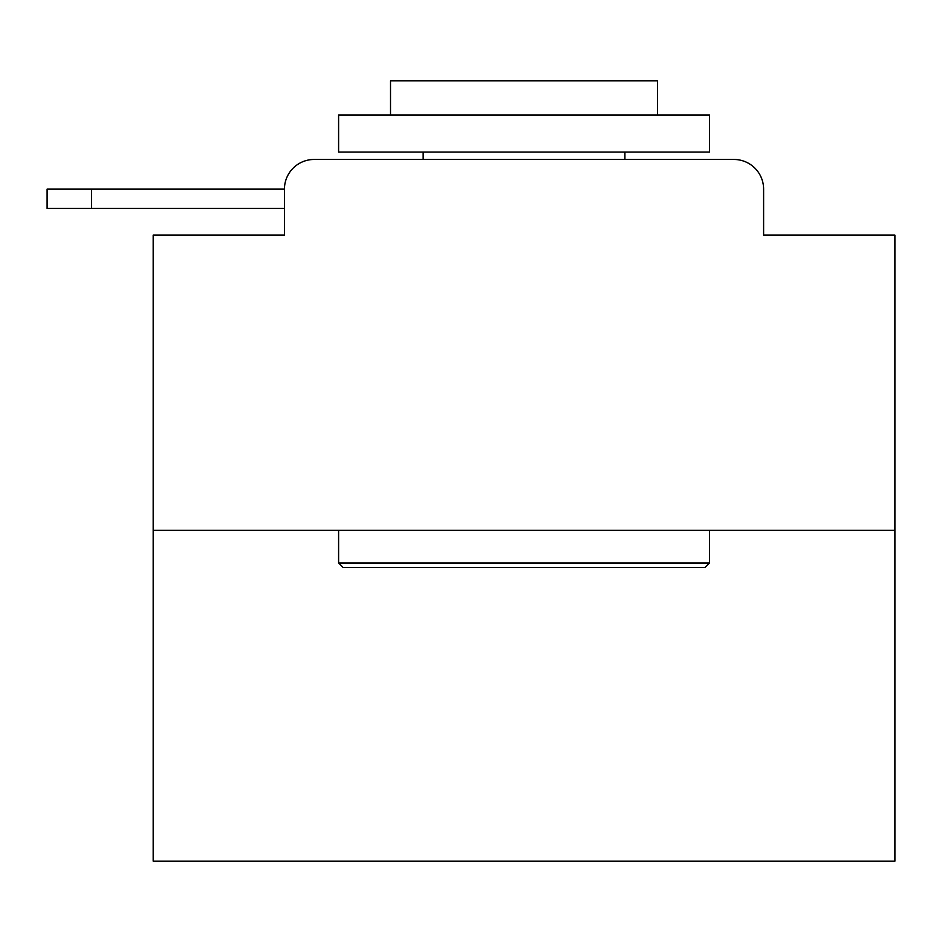 <?xml version="1.0" encoding="UTF-8"?>
<svg xmlns="http://www.w3.org/2000/svg" width="942" height="942" viewBox="0 0 942 942"><rect width="100%" height="100%" fill="white"/><g stroke="black" fill="none" stroke-linecap="round" stroke-linejoin="round"><path stroke-width="1.41" d="M894.9 530.334L153.169 530.334L153.169 861.153L894.9 861.153L894.9 235.135L763.609 235.135L763.609 189.142A29.673 29.673 0 0 0 733.948 159.469L314.122 159.469A29.673 29.673 0 0 0 284.449 189.142L284.449 235.135L284.449 208.429L47.1 208.429L47.1 189.142L136.107 189.142M153.169 530.334L153.169 235.135L284.449 235.135M314.122 159.469L408.322 159.469M639.748 159.469L733.948 159.469M763.609 235.135L763.609 189.142M705.016 567.425L343.053 567.425L338.602 562.975L709.467 562.975L705.016 567.425M338.602 114.971L709.467 114.971L709.467 152.051L338.602 152.051L338.602 114.971M657.551 114.971L657.551 80.847L390.518 80.847L390.518 114.971M338.602 530.334L338.602 562.975M709.467 530.334L709.467 562.975M423.158 152.051L423.158 159.469M624.911 152.051L624.911 159.469M91.609 208.429L91.609 189.142L284.449 189.142"/></g></svg>
